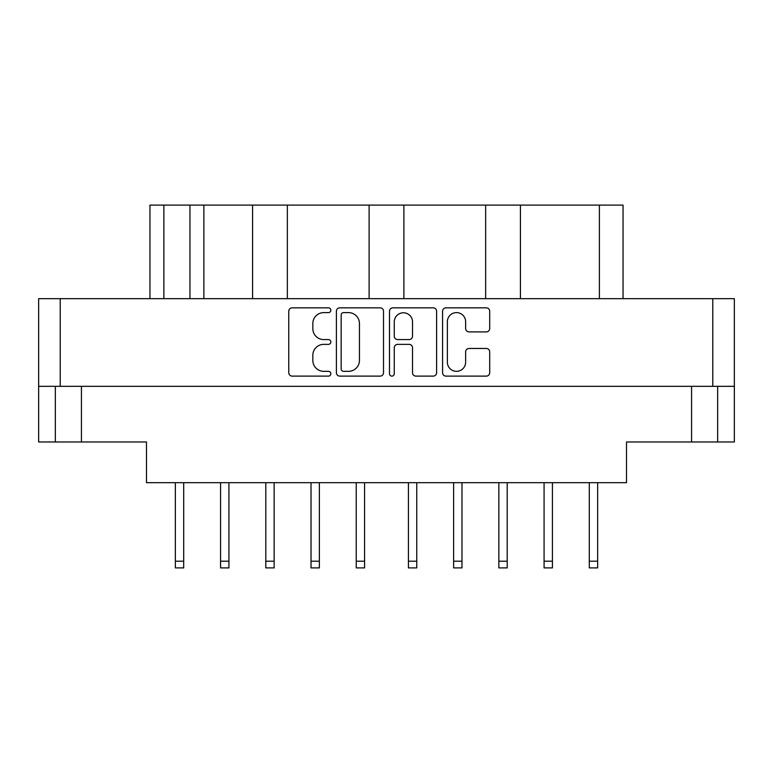<?xml version="1.0" encoding="UTF-8"?>
<svg xmlns="http://www.w3.org/2000/svg" width="773" height="773" viewBox="0 0 773 773"><rect width="100%" height="100%" fill="white"/><g stroke="black" fill="none" stroke-linecap="round" stroke-linejoin="round"><path stroke-width="1.16" d="M447.364 362.208A9.131 9.131 0 0 0 456.495 371.34A9.131 9.131 0 0 0 465.626 362.208L465.626 351.879A3.411 3.411 0 0 1 469.047 348.459L486.285 348.459A3.411 3.411 0 0 1 489.696 351.879L489.696 372.702A3.411 3.411 0 0 1 486.285 376.122L445.992 376.122A3.411 3.411 0 0 1 442.581 372.702L442.581 311.248A3.411 3.411 0 0 1 445.992 307.828L486.285 307.828A3.411 3.411 0 0 1 489.696 311.248L489.696 328.486A3.411 3.411 0 0 1 486.285 331.907L469.047 331.907A3.411 3.411 0 0 1 465.626 328.486L465.626 321.742A9.131 9.131 0 0 0 456.495 312.611A9.131 9.131 0 0 0 447.364 321.742L447.364 362.208M391.882 376.122A2.387 2.387 0 0 0 394.269 373.726L394.269 347.782A3.411 3.411 0 0 1 397.68 344.362L409.12 344.362A3.411 3.411 0 0 1 412.531 347.782L412.531 372.702A3.411 3.411 0 0 0 415.951 376.122L433.189 376.122A3.411 3.411 0 0 0 436.61 372.702L436.61 311.248A3.411 3.411 0 0 0 433.189 307.828L392.906 307.828A3.411 3.411 0 0 0 389.486 311.248L389.486 373.726A2.387 2.387 0 0 0 391.882 376.122M383.514 372.702L383.514 311.248A3.411 3.411 0 0 0 380.094 307.828L339.811 307.828A3.411 3.411 0 0 0 336.39 311.248L336.39 372.702A3.411 3.411 0 0 0 339.811 376.122L380.094 376.122A3.411 3.411 0 0 0 383.514 372.702M734.35 386.326L38.65 386.326L38.65 298.668L734.35 298.668L734.35 441.982L691.564 441.982L691.564 386.326M323.761 312.611L328.457 312.611A2.387 2.387 0 0 0 330.844 310.224A2.387 2.387 0 0 0 328.457 307.828L292.175 307.828A3.411 3.411 0 0 0 288.764 311.248L288.764 372.702A3.411 3.411 0 0 0 292.175 376.122L328.457 376.122A2.387 2.387 0 0 0 330.844 373.726A2.387 2.387 0 0 0 328.457 371.34L323.761 371.34A10.928 10.928 0 0 1 312.833 360.411L312.833 355.29A10.928 10.928 0 0 1 323.761 344.362L328.457 344.362A2.387 2.387 0 0 0 330.844 341.975A2.387 2.387 0 0 0 328.457 339.589L323.761 339.589A10.928 10.928 0 0 1 312.833 328.66L312.833 323.539A10.928 10.928 0 0 1 323.761 312.611M485.637 298.668L485.637 205.096L403.893 205.096L403.893 298.668M252.578 298.668L252.578 205.096L203.879 205.096L203.879 298.668M369.108 298.668L369.108 205.096L287.363 205.096L287.363 298.668M38.65 386.326L38.65 441.982L55.347 441.982L55.347 386.326M81.436 386.326L81.436 441.982L146.483 441.982L146.483 482.681L626.517 482.681L626.517 441.982L691.564 441.982M717.653 386.326L717.653 441.982L717.653 386.326M81.436 441.982L55.347 441.982M149.962 298.668L149.962 205.096L203.879 205.096M599.384 298.668L599.384 205.096L520.422 205.096L520.422 298.668M599.384 205.096L623.038 205.096L623.038 298.668M287.363 205.096L252.578 205.096M403.893 205.096L369.108 205.096M520.422 205.096L485.637 205.096M343.56 312.611A2.387 2.387 0 0 0 341.173 314.998L341.173 368.953A2.387 2.387 0 0 0 343.56 371.34L348.517 371.34A10.928 10.928 0 0 0 359.445 360.411L359.445 323.539A10.928 10.928 0 0 0 348.517 312.611L343.56 312.611M412.531 321.916A9.131 9.131 0 0 0 403.4 312.785A9.131 9.131 0 0 0 394.269 321.916L394.269 336.168A3.411 3.411 0 0 0 397.68 339.589L409.12 339.589A3.411 3.411 0 0 0 412.531 336.168L412.531 321.916M597.645 482.681L597.645 567.904L589.297 567.904L589.297 482.681M364.585 482.681L364.585 567.904L356.237 567.904L356.237 482.681M274.144 482.681L274.144 567.904L265.796 567.904L265.796 482.681M319.365 482.681L319.365 567.904L311.017 567.904L311.017 482.681M228.924 482.681L228.924 567.904L220.576 567.904L220.576 482.681M183.703 482.681L183.703 567.904L175.355 567.904L175.355 482.681M552.424 482.681L552.424 567.904L544.076 567.904L544.076 482.681M461.983 482.681L461.983 567.904L453.635 567.904L453.635 482.681M507.204 482.681L507.204 567.904L498.856 567.904L498.856 482.681M416.763 482.681L416.763 567.904L408.415 567.904L408.415 482.681M60.217 298.668L60.217 386.326M712.783 386.326L712.783 298.668M163.876 205.096L163.876 298.668M189.965 298.668L189.965 205.096M597.645 561.198L589.297 561.198M364.585 561.198L356.237 561.198M274.144 561.198L265.796 561.198M319.365 561.198L311.017 561.198M228.924 561.198L220.576 561.198M183.703 561.198L175.355 561.198M552.424 561.198L544.076 561.198M461.983 561.198L453.635 561.198M507.204 561.198L498.856 561.198M416.763 561.198L408.415 561.198"/></g></svg>
